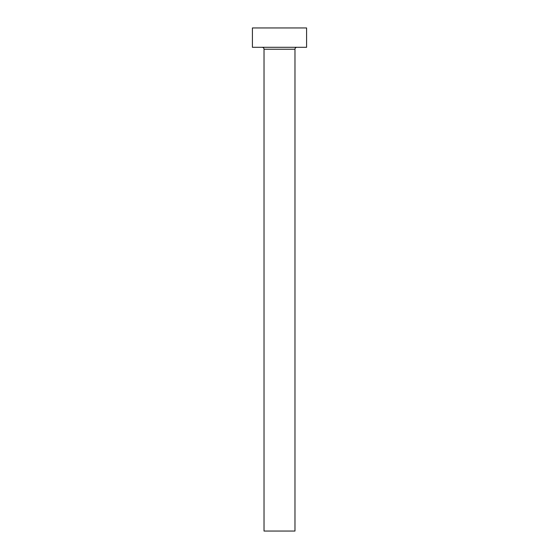 <?xml version="1.0" encoding="UTF-8"?>
<svg xmlns="http://www.w3.org/2000/svg" width="559" height="559" viewBox="0 0 559 559"><rect width="100%" height="100%" fill="white"/><g stroke="black" fill="none" stroke-linecap="round" stroke-linejoin="round"><path stroke-width="0.84" d="M294.977 49.234L264.023 49.234L264.023 531.05L294.977 531.05L294.977 49.234A1.936 1.936 0 0 1 296.913 47.298M264.023 49.234A1.936 1.936 0 0 0 262.087 47.298M306.591 47.298L252.409 47.298L252.409 27.95L306.591 27.95L306.591 47.298"/></g></svg>
